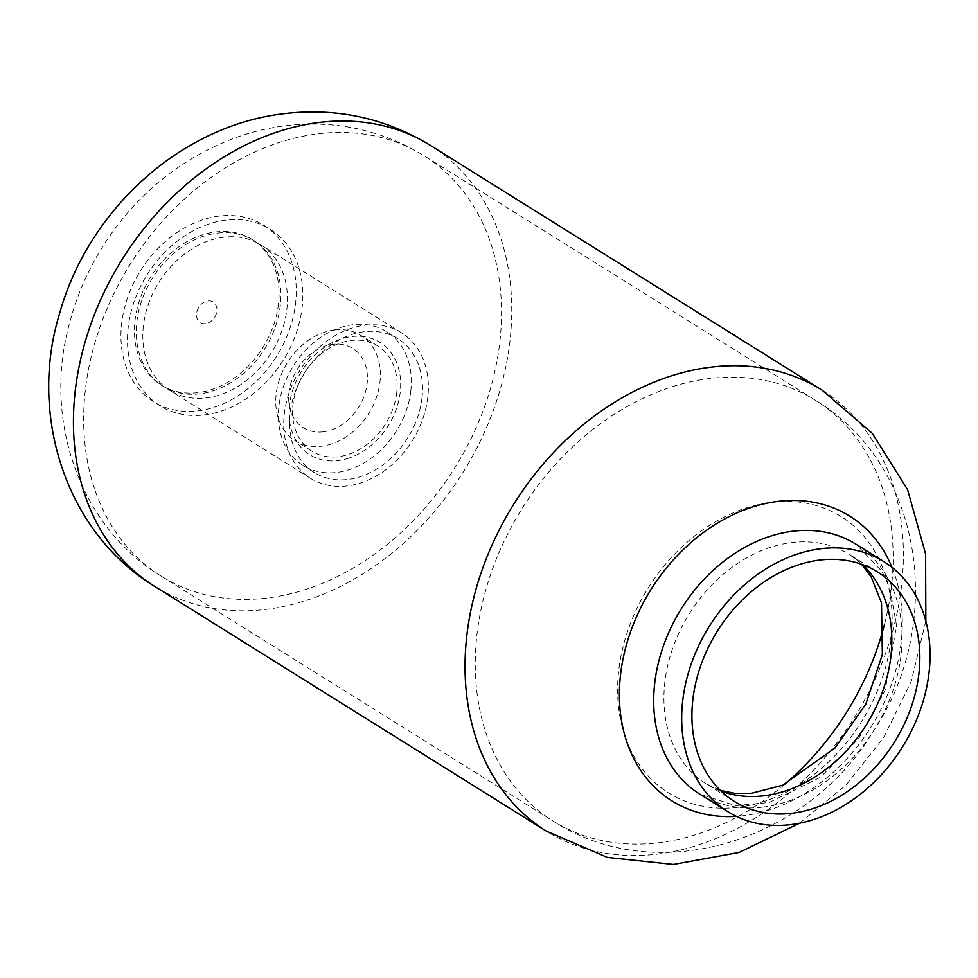 <?xml version="1.0" encoding="UTF-8"?>
<svg xmlns="http://www.w3.org/2000/svg" width="978" height="978" viewBox="0 0 978 978"><rect width="100%" height="100%" fill="white"/><g stroke="black" fill="none" stroke-linecap="round" stroke-linejoin="round"><path stroke-width="0.73" stroke-dasharray="4.89 3.67" d="M410.821 390.784A78.888 60.954 -58 0 1 369.696 459.342A78.888 60.954 -58 0 1 303.058 465.479A78.888 60.954 -58 0 1 283.693 385.845A78.888 60.954 -58 0 1 353.144 324.708A78.888 60.954 -58 0 1 386.665 331.689A78.888 60.954 -58 0 1 410.821 390.784M224.158 237.165A85.819 66.321 122 0 0 148.595 303.669A85.819 66.321 122 0 0 169.659 390.308A85.819 66.321 122 0 0 242.165 383.633A85.819 66.321 122 0 0 286.896 309.048A85.819 66.321 122 0 0 260.613 244.757A85.819 66.321 122 0 0 224.158 237.165M217.629 233.082A85.819 66.321 -58 0 1 254.084 240.674A85.819 66.321 -58 0 1 280.368 304.965A85.819 66.321 -58 0 1 235.637 379.55A85.819 66.321 -58 0 1 163.13 386.224A85.819 66.321 -58 0 1 142.067 299.586A85.819 66.321 -58 0 1 217.629 233.082M278.498 303.803A85.819 66.321 -58 0 1 233.766 378.388A85.819 66.321 -58 0 1 161.26 385.063A85.819 66.321 -58 0 1 140.196 298.424A85.819 66.321 -58 0 1 215.759 231.908A85.819 66.321 -58 0 1 252.214 239.5A85.819 66.321 -58 0 1 278.498 303.803M396.762 392.447A62.066 47.959 -58 0 1 364.403 446.396A62.066 47.959 -58 0 1 311.97 451.225A62.066 47.959 -58 0 1 296.737 388.559A62.066 47.959 -58 0 1 351.383 340.454A62.066 47.959 -58 0 1 377.752 345.955A62.066 47.959 -58 0 1 396.762 392.447M334.586 329.965A62.066 47.959 122 0 0 279.928 378.07A62.066 47.959 122 0 0 295.173 440.723A62.066 47.959 122 0 0 347.606 435.895A62.066 47.959 122 0 0 379.965 381.958A62.066 47.959 122 0 0 360.955 335.454A62.066 47.959 122 0 0 334.586 329.965M365.075 325.209A85.819 66.321 -58 0 1 401.53 332.801A85.819 66.321 -58 0 1 427.814 397.105A85.819 66.321 -58 0 1 347.043 485.956A85.819 66.321 -58 0 1 310.576 478.364A85.819 66.321 -58 0 1 289.512 391.726A85.819 66.321 -58 0 1 365.075 325.209M422.019 397.789A78.888 60.954 -58 0 1 380.894 466.347A78.888 60.954 -58 0 1 314.256 472.484A78.888 60.954 -58 0 1 294.891 392.85A78.888 60.954 -58 0 1 364.342 331.713A78.888 60.954 -58 0 1 397.863 338.694A78.888 60.954 -58 0 1 422.019 397.789M205.466 323.645A12.139 9.377 -58 0 1 198.595 307.642A12.139 9.377 -58 0 1 216.162 305.564A12.139 9.377 -58 0 1 205.466 323.645M323.156 431.848A46.724 36.1 122 0 0 364.354 362.215A46.724 36.1 122 0 0 296.676 370.21A46.724 36.1 122 0 0 323.156 431.848M346.652 458.829A66.223 51.174 122 0 0 392.276 354.464A66.223 51.174 122 0 0 295.649 382.471A66.223 51.174 122 0 0 346.652 458.829M204.219 414.953A104.023 80.379 122 0 0 302.129 307.251A104.023 80.379 122 0 0 226.065 220.111A104.023 80.379 122 0 0 128.155 327.813A104.023 80.379 122 0 0 204.219 414.953M197.678 410.87A104.023 80.379 122 0 0 295.588 303.168A104.023 80.379 122 0 0 219.537 216.028A104.023 80.379 122 0 0 121.627 323.73A104.023 80.379 122 0 0 197.678 410.87M266.554 598.12A247.923 191.578 -58 0 1 161.223 576.176A247.923 191.578 -58 0 1 100.355 325.894A247.923 191.578 -58 0 1 318.645 133.742A247.923 191.578 -58 0 1 423.975 155.685A247.923 191.578 -58 0 1 499.905 341.42A247.923 191.578 -58 0 1 266.554 598.12M784.649 784.356A247.923 191.578 -58 0 1 658.157 842.816A247.923 191.578 -58 0 1 552.827 820.884A247.923 191.578 -58 0 1 491.958 570.602A247.923 191.578 -58 0 1 710.248 378.449A247.923 191.578 -58 0 1 815.579 400.381A247.923 191.578 -58 0 1 891.52 586.115A247.923 191.578 -58 0 1 884.381 624.759M721.116 791.153A135.233 104.499 -58 0 1 706.214 783.843A135.233 104.499 -58 0 1 673.023 647.326A135.233 104.499 -58 0 1 792.082 542.521A135.233 104.499 -58 0 1 849.54 554.489A135.233 104.499 -58 0 1 862.633 564.673M737.779 807.351A162.886 125.869 -58 0 1 618.683 670.908A162.886 125.869 -58 0 1 771.997 502.252A162.886 125.869 -58 0 1 891.092 638.695A162.886 125.869 -58 0 1 737.779 807.351M430.406 145.392A260.062 200.955 -58 0 1 510.051 340.222A260.062 200.955 -58 0 1 265.282 609.477A260.062 200.955 -58 0 1 154.793 586.47M822.009 390.088A260.062 200.955 -58 0 1 901.667 584.917A260.062 200.955 -58 0 1 656.886 854.185A260.062 200.955 -58 0 1 546.396 831.178M762.4 807.18A147.36 113.876 -58 0 1 699.783 794.136L735.603 805.64L769.173 802.51L820.444 777.278L858.635 738.708L885.224 690.065L896.557 625.59L889.919 588.463L882.095 571.494L855.97 544.196A147.36 113.876 -58 0 1 901.105 654.6A147.36 113.876 -58 0 1 762.4 807.18M891.96 567.326A167.849 129.707 -58 0 1 901.203 641.923A167.849 129.707 -58 0 1 743.219 815.725A167.849 129.707 -58 0 1 736.361 816.349M161.223 576.176C80.159 526.91 44.523 422.288 67.837 329.928C75.502 297.495 88.668 267.324 107.36 239.427C139.072 192.58 180.722 159.072 232.299 138.9C249.928 132.262 268.045 127.837 286.627 125.612C335.955 120.001 381.738 130.025 423.975 155.685L815.579 400.381C925.115 466.213 944.858 625.468 873.342 731.177C808.769 839.637 658.793 889.65 552.827 820.884L161.223 576.176M877.535 571.983L849.54 554.489L861.594 564.294M734.209 801.337L706.214 783.843L720.321 790.383M925.848 621.14L911.215 681.58L883.586 737.681L846.031 785.053L799.576 823.207M254.084 240.674L252.214 239.5M163.13 386.224L161.26 385.063M377.752 345.955L360.955 335.454M311.97 451.225L295.173 440.723M401.53 332.801L260.613 244.757M310.576 478.364L169.659 390.308M397.863 338.694L386.665 331.689M314.256 472.484L303.058 465.479"/><path stroke-width="1.47" d="M918.953 673.292A135.233 104.499 -58 0 1 848.452 790.823A135.233 104.499 -58 0 1 734.209 801.337A135.233 104.499 -58 0 1 701.018 664.82A135.233 104.499 -58 0 1 820.077 560.015A135.233 104.499 -58 0 1 877.535 571.983A135.233 104.499 -58 0 1 918.953 673.292M821.349 548.646A147.36 113.876 -58 0 1 883.965 561.69A147.36 113.876 -58 0 1 929.1 672.094A147.36 113.876 -58 0 1 790.395 824.674A147.36 113.876 -58 0 1 727.779 811.63A147.36 113.876 -58 0 1 691.605 662.864A147.36 113.876 -58 0 1 821.349 548.646M884.381 624.759A247.923 191.578 -58 0 1 784.649 784.356M862.633 564.673A135.233 104.499 -58 0 1 890.958 655.798A135.233 104.499 -58 0 1 763.671 795.811A135.233 104.499 -58 0 1 721.116 791.153M154.793 586.47A260.062 200.955 -58 0 1 90.942 323.938A260.062 200.955 -58 0 1 319.916 122.384A260.062 200.955 -58 0 1 430.406 145.392C385.735 118.252 337.337 107.641 285.209 113.558C179.634 125.221 87.335 211.334 59.108 315.148C28.875 415.247 65.563 532.35 154.793 586.47L546.396 831.178A260.062 200.955 -58 0 1 482.557 568.634A260.062 200.955 -58 0 1 711.519 367.08A260.062 200.955 -58 0 1 822.009 390.088L430.406 145.392M727.779 811.63L699.783 794.136A147.36 113.876 -58 0 1 663.61 645.37A147.36 113.876 -58 0 1 793.354 531.152A147.36 113.876 -58 0 1 855.97 544.196L883.965 561.69M736.361 816.349A167.849 129.707 -58 0 1 620.957 671.263A167.849 129.707 -58 0 1 778.476 501.323A167.849 129.707 -58 0 1 891.96 567.326M720.321 790.383L735.224 793.427L751.128 793.39L782.571 785.248L834.906 748.133L865.787 704.16L882.364 654.575L881.496 602.949L871.166 576.849L861.594 564.294M822.009 390.088L872.315 433.388L907.608 489.697L925.591 553.939L925.848 621.14M799.576 823.207L739.062 852.449L673.451 864.442L607.362 857.4L546.396 831.178"/></g></svg>
